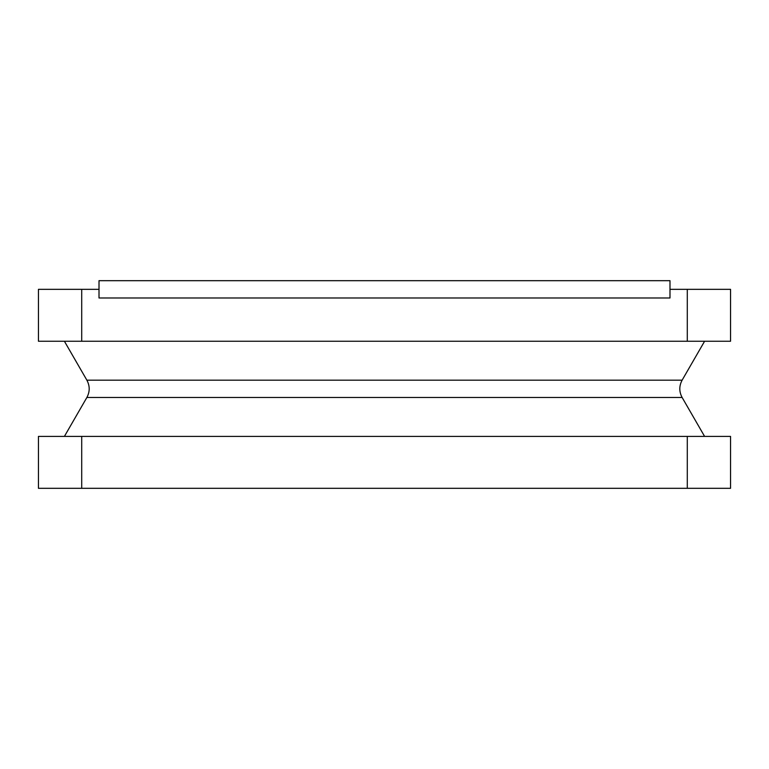 <?xml version="1.0" encoding="UTF-8"?>
<svg xmlns="http://www.w3.org/2000/svg" width="769" height="769" viewBox="0 0 769 769"><rect width="100%" height="100%" fill="white"/><g stroke="black" fill="none" stroke-linecap="round" stroke-linejoin="round"><path stroke-width="1.15" d="M687.294 289.336L687.294 341.244L730.55 341.244L730.55 289.336L669.991 289.336L669.991 297.988L99.009 297.988L99.009 289.336L38.45 289.336L38.45 341.244L81.706 341.244L81.706 289.336M687.294 341.244L81.706 341.244M687.294 488.315L730.55 488.315L730.55 436.408L81.706 436.408L687.294 436.408L687.294 488.315L81.706 488.315L81.706 436.408L38.45 436.408L38.45 488.315L81.706 488.315M669.991 297.988L99.009 297.988L99.009 280.685L669.991 280.685L669.991 297.988M682.122 380.174C679.037 385.942 679.037 391.709 682.122 397.477L86.878 397.477C89.963 391.709 89.963 385.942 86.878 380.174L682.122 380.174L704.596 341.244M86.878 380.174L64.404 341.244M86.878 397.477L64.404 436.408M682.122 397.477L704.596 436.408"/></g></svg>
